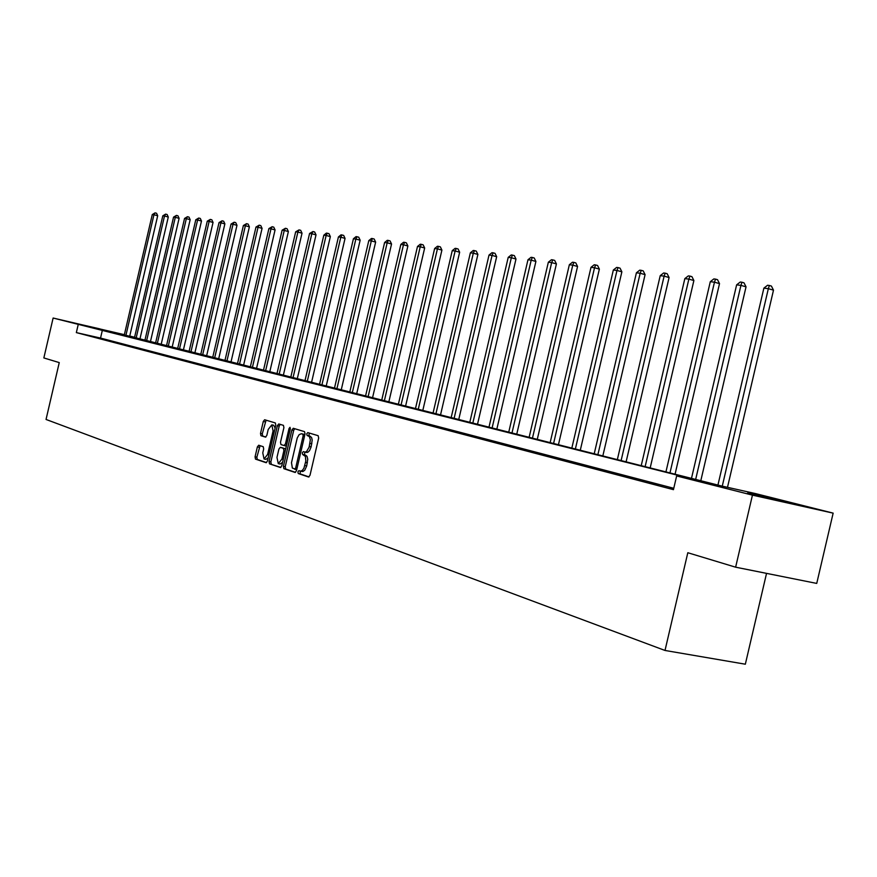 <?xml version="1.0" encoding="UTF-8"?>
<svg xmlns="http://www.w3.org/2000/svg" width="877" height="877" viewBox="0 0 877 877"><rect width="100%" height="100%" fill="white"/><g stroke="black" fill="none" stroke-linecap="round" stroke-linejoin="round"><path stroke-width="1.32" d="M300.34 471.135L298.882 470.653L297.895 471.859L298.235 473.525L308.583 477.011L310.009 475.257L318.669 438.062L318.154 435.694L307.739 432.591L306.742 433.83L307.093 435.463L309.373 436.538L310.348 439.739L309.11 447.171L306.61 451.512L305.108 452.126L303.31 451.622L302.324 452.85L302.664 454.494L305.404 456.446L305.832 460.995L303.913 468.252L302.181 470.576L300.34 471.135L300.077 473.887L309.055 476.913M309.263 433.052L308.923 435.858L310.261 436.253L308.43 435.869M304.801 452.083L304.505 454.878L305.832 455.295L303.99 454.911M99.857 328.875L75.718 323.339L99.857 328.875M786.285 501.995L747.61 493.148L786.285 501.995M258.715 445.231L257.367 446.908L255.064 456.84L255.492 459.109L266.126 462.694L267.452 460.995L275.784 425.202L275.334 422.944L264.646 419.754L263.286 421.453L260.502 433.446L260.94 435.694L265.49 437.119L266.827 435.42L268.219 429.434L271.826 424.863L273.087 430.925L267.606 454.461L264.043 458.989L262.771 452.872L263.681 448.969L263.243 446.7L258.715 445.231M124.315 334.904L722.067 486.11L755.316 493.543L833.15 513.133L816.739 583.413L735.628 567.189L687.809 552.729L665.007 650.46L46.042 419.458L59.252 362.596L43.85 357.937L53.124 318.033L124.37 334.674M735.628 567.189L752.444 495.143L676.649 475.948L710.808 483.589L53.124 318.033M673.766 488.292L100.537 338.073L76.343 332.602L673.448 489.662L676.649 475.948M76.343 332.602L78.25 324.391M283.414 466.345L283.874 468.68L295.045 472.44L296.481 470.73L305.032 433.972L304.538 431.637L293.28 428.283L291.866 430.026L283.414 466.345L285.233 466.717L285.705 469.052L295.538 472.363M280.377 467.496L269.502 463.834L269.053 461.532L277.384 425.685L278.754 423.964L283.435 425.356L283.907 427.636L280.497 442.26L280.958 444.562L284.104 445.549L285.485 443.828L289.037 428.535L290.013 427.318L290.353 428.919L281.78 465.797L280.487 467.518M833.15 513.133L752.444 495.143M665.007 650.46L745.34 664.207L766.542 573.372M129.741 336.034L134.258 337.174L129.719 336.132M100.537 338.073L102.434 329.916M95.001 336.954L91.175 336.099L94.979 337.064M104.955 339.574L101.096 338.697L104.933 339.684M115.128 342.238L111.236 341.361L115.106 342.359M125.532 344.968L121.607 344.08L125.499 345.089M136.165 347.763L132.208 346.864L136.143 347.884M147.051 350.614L143.061 349.715L147.018 350.745M158.178 353.541L154.155 352.631L158.156 353.661M169.579 356.533L165.512 355.613L169.546 356.665M181.232 359.592L177.143 358.671L181.21 359.723M193.181 362.727L189.048 361.795L193.148 362.859M205.415 365.928L201.239 364.996L205.382 366.071M217.945 369.217L213.736 368.274L217.913 369.37M230.794 372.593L226.54 371.64L230.761 372.747M243.959 376.047L248.257 377.176L243.927 376.2M257.465 379.588L261.872 380.75L257.432 379.752M271.322 383.227L275.838 384.411L271.278 383.392M285.54 386.954L290.177 388.171L285.496 387.119M300.131 390.791L304.889 392.041L300.098 390.956M315.117 394.727L320.006 396.009L315.084 394.891M330.508 398.761L335.54 400.076L330.476 398.925M346.327 402.916L351.491 404.264L346.294 403.08M362.596 407.18L367.901 408.572L362.552 407.356M379.324 411.565L384.784 413.001L379.281 411.741M396.525 416.082L402.148 417.562L396.492 416.257M414.24 420.73L420.028 422.254L414.196 420.916M432.482 425.52L438.434 427.077L432.438 425.696M451.26 430.454L457.399 432.065L451.216 430.629M470.62 435.529L476.956 437.195L470.576 435.716M490.583 440.769L497.116 442.479L490.539 440.956M511.181 446.174L517.912 447.939L511.138 446.36M532.427 451.743L539.388 453.573L532.383 451.94M554.374 457.509L561.565 459.395L554.33 457.706M577.044 463.451L584.477 465.402L577 463.659M600.482 469.601L608.156 471.618L600.438 469.809M624.72 475.97L632.668 478.053L624.665 476.178M649.802 482.547L658.024 484.707L649.747 482.767M673.602 489.026L670.423 488.193L673.624 488.895M300.603 471.179L302.905 471.519L304.768 470.204L306.698 465.939L304.856 465.555M305.832 455.295L307.027 456.38L307.75 459.208L306.698 465.939M304.966 452.115L307.684 452.357L309.548 450.668L311.138 446.842L309.296 446.459M310.261 436.253L311.686 437.755L312.19 440.122L311.138 446.842M294.716 428.71L293.674 430.41L285.233 466.717M294.661 469.239L295.659 468.033L303.157 435.814L302.817 434.181L301.359 433.742L299.145 434.652L297.259 437.93L291.493 462.727L292.359 468.077L296.744 469.601M294.738 469.25L296.525 469.612M304.856 434.718L302.817 434.181M303.003 434.093L304.648 434.564M280.859 467.419L269.502 463.834M280.201 424.391L279.193 426.069L270.85 461.894L271.3 464.196M284.17 445.56L286.428 445.801M276.968 457.432L278.283 463.648L281.934 459.066L283.885 450.668L283.424 448.355L280.278 447.358L278.919 449.068L276.968 457.432M278.404 463.67L280.103 464.021L282.569 462.409M285.65 449.156L283.424 448.355M282.032 447.719L285.244 448.739M264.141 459.011L265.841 459.362L268.187 457.838M275.137 427.987L273.624 425.246L271.826 424.863M266.06 420.182L262.289 433.819L262.727 436.066L265.884 437.053M260.074 445.669L256.851 457.202L257.279 459.471L266.553 462.596M727.493 487.316L773.492 290.155L768.34 288.676L763.878 288.138L717.934 485.058M722.264 486.154L768.34 288.676L769.359 285.485L771.42 286.077L773.492 290.155M763.878 288.138L767.572 285.266L769.359 285.485M700.8 480.739L746.042 286.834L740.933 285.376L736.625 284.861L691.482 478.382M695.658 479.445L740.933 285.376L741.964 282.241L744.003 282.832L746.042 286.834M736.625 284.861L740.243 282.043L741.964 282.241M675.06 474.238L719.513 283.633L714.459 282.186L710.293 281.692L665.928 471.936M669.962 472.955L714.459 282.186L715.511 279.116L717.529 279.697L719.513 283.633M710.293 281.692L713.845 278.919L715.511 279.116M650.175 467.956L693.882 280.53L688.862 279.116L684.838 278.623L641.219 465.698M645.121 466.685L688.862 279.116L689.936 276.091L691.931 276.661L693.882 280.53M684.838 278.623L688.324 275.904L689.936 276.091M626.101 461.883L669.085 277.538L664.119 276.134L660.228 275.663L617.331 459.669M621.102 460.622L664.119 276.134L665.194 273.175L667.178 273.734L669.085 277.538M660.228 275.663L663.637 272.988L665.194 273.175M602.817 456.007L645.088 274.633L640.166 273.251L636.406 272.802L594.2 453.837M597.862 454.757L640.166 273.251L641.262 270.346L643.225 270.894L645.088 274.633M636.406 272.802L639.75 270.16L641.262 270.346M580.267 450.318L621.87 271.826L616.991 270.467L613.341 270.028L571.815 448.18M575.356 449.079L616.991 270.467L618.088 267.606L620.039 268.154L621.87 271.826M613.341 270.028L616.63 267.43L618.088 267.606M558.419 444.803L599.364 269.107L594.529 267.759L590.999 267.342L550.131 442.71M553.562 443.576L594.529 267.759L595.636 264.953L597.577 265.49L599.364 269.107M590.999 267.342L594.222 264.777L595.636 264.953M537.25 439.454L577.559 266.476L572.769 265.15L569.348 264.733L529.116 437.404M532.438 438.248L572.769 265.15L573.887 262.376L575.805 262.914L577.559 266.476M569.348 264.733L572.517 262.212L573.887 262.376M516.728 434.279L556.413 263.922L551.666 262.607L548.344 262.212L508.726 432.262M511.96 433.074L551.666 262.607L552.795 259.888L554.692 260.414L556.413 263.922M548.344 262.212L551.469 259.724L552.795 259.888M496.81 429.248L535.902 261.445L531.199 260.151L527.976 259.756L488.96 427.274M492.085 428.064L531.199 260.151L532.328 257.465L534.214 257.981L535.902 261.445M527.976 259.756L531.045 257.312L532.328 257.465M477.483 424.369L515.994 259.033L511.335 257.761L508.211 257.378L469.765 422.429M472.802 423.196L511.335 257.761L512.475 255.119L514.339 255.635L515.994 259.033M508.211 257.378L511.225 254.966L512.475 255.119M458.715 419.634L496.667 256.698L492.052 255.437L489.015 255.075L451.14 417.726M454.089 418.472L492.052 255.437L493.192 252.839L495.034 253.343L496.667 256.698M489.015 255.075L491.975 252.697L493.192 252.839M440.495 415.04L477.888 254.429L473.317 253.179L470.368 252.828L433.03 413.155M435.902 413.878L473.317 253.179L474.468 250.625L476.288 251.129L477.888 254.429M470.368 252.828L473.284 250.482L474.468 250.625M422.78 410.568L459.647 252.225L455.119 250.997L452.247 250.647L415.446 408.715M418.23 409.416L455.119 250.997L456.259 248.476L458.079 248.969L459.647 252.225M452.247 250.647L455.119 248.344L456.259 248.476M405.558 406.226L441.909 250.088L437.426 248.871L434.63 248.531L398.344 404.396M401.052 405.086L437.426 248.871L438.566 246.382L440.364 246.875L441.909 250.088M434.63 248.531L437.448 246.251L438.566 246.382M388.818 401.995L424.665 248.005L420.215 246.799L417.496 246.47L381.714 400.208M384.345 400.866L420.215 246.799L421.366 244.354L423.142 244.836L424.665 248.005M417.496 246.47L420.28 244.223L421.366 244.354M372.517 397.884L407.882 245.977L403.464 244.782L400.833 244.464L365.534 396.119M368.099 396.766L403.464 244.782L404.626 242.37L406.38 242.852L407.882 245.977M400.833 244.464L403.563 242.249L404.626 242.37M356.665 393.883L391.548 244.003L387.174 242.819L384.608 242.512L349.78 392.14M352.28 392.775L387.174 242.819L388.325 240.441L390.079 240.923L391.548 244.003M384.608 242.512L387.294 240.32L388.325 240.441M341.219 389.98L375.641 242.074L371.311 240.912L368.8 240.616L334.444 388.27M336.878 388.884L371.311 240.912L372.462 238.566L374.194 239.037L375.641 242.074M368.8 240.616L371.464 238.456L372.462 238.566M326.178 386.187L360.151 240.21L355.854 239.059L353.42 238.763L319.513 384.499M321.881 385.102L355.854 239.059L357.016 236.746L358.726 237.207L360.151 240.21M353.42 238.763L356.04 236.626L357.016 236.746M311.532 382.493L345.056 238.38L340.802 237.239L338.423 236.954L304.955 380.826M307.257 381.407L340.802 237.239L341.953 234.959L343.663 235.42L345.056 238.38M338.423 236.954L341.01 234.85L341.953 234.959M297.248 378.886L330.355 236.604L326.134 235.475L323.821 235.2L290.769 377.253M293.017 377.823L326.134 235.475L327.285 233.227L328.974 233.677L330.355 236.604M323.821 235.2L326.354 233.118L327.285 233.227M283.326 375.367L316.016 234.872L311.828 233.764L309.57 233.49L276.946 373.755M279.138 374.315L311.828 233.764L312.979 231.539L314.657 231.988L316.016 234.872M309.57 233.49L312.979 231.539M269.754 371.947L302.028 233.183L297.884 232.076L295.681 231.813L263.451 370.357M265.588 370.894L297.884 232.076L299.035 229.895L300.69 230.333L302.028 233.183M295.681 231.813L299.035 229.895M256.501 368.603L288.38 231.539L284.269 230.443L282.12 230.191L250.296 367.035M252.379 367.562L284.269 230.443L285.42 228.283L287.064 228.722L288.38 231.539M282.12 230.191L285.42 228.283M243.576 365.336L275.071 229.927L270.993 228.842L268.899 228.59L237.459 363.791M239.487 364.306L270.993 228.842L272.144 226.715L273.767 227.143L275.071 229.927M268.899 228.59L272.144 226.715M230.958 362.157L262.07 228.36L258.035 227.286L255.985 227.044L224.918 360.633M226.902 361.127L258.035 227.286L259.175 225.181L260.787 225.608L262.07 228.36M255.985 227.044L259.175 225.181M218.636 359.044L249.375 226.825L245.374 225.762L243.378 225.521L212.683 357.542M214.624 358.035L245.374 225.762L246.514 223.679L248.114 224.106L249.375 226.825M243.378 225.521L246.514 223.679M206.599 356.007L236.987 225.323L233.019 224.282L231.057 224.041L200.723 354.527M202.62 354.999L233.019 224.282L234.148 222.221L235.738 222.637L236.987 225.323M231.057 224.041L234.148 222.221M194.847 353.036L224.874 223.865L220.938 222.824L219.031 222.594L189.048 351.578M190.901 352.039L220.938 222.824L222.078 220.796L223.646 221.212L224.874 223.865M219.031 222.594L222.078 220.796M183.359 350.142L213.045 222.429L209.143 221.41L207.268 221.179L177.625 348.695M179.445 349.156L209.143 221.41L210.272 219.403L211.828 219.809L213.045 222.429M207.268 221.179L210.272 219.403M172.122 347.303L201.48 221.037L197.599 220.017L195.779 219.798L166.477 345.878M168.241 346.327L197.599 220.017L198.728 218.033L200.285 218.439L201.48 221.037M195.779 219.798L198.728 218.033M161.138 344.529L190.166 219.667L186.33 218.658L184.543 218.45L155.558 343.126M157.29 343.565L186.33 218.658L187.448 216.707L188.983 217.101L190.166 219.667M184.543 218.45L187.448 216.707M150.405 341.822L179.105 218.329L175.29 217.332L173.547 217.123L144.891 340.429M146.591 340.857L175.29 217.332L176.42 215.402L177.943 215.797L179.105 218.329M173.547 217.123L176.42 215.402M139.892 339.169L168.285 217.025L164.503 216.038L162.804 215.83L134.455 337.798M136.11 338.215L164.503 216.038L165.632 214.12L167.134 214.514L168.285 217.025M162.804 215.83L165.632 214.12M129.621 336.582L157.696 215.742L153.946 214.766L152.28 214.569L124.238 335.222M125.86 335.628L153.946 214.766L155.065 212.87L156.566 213.264L157.696 215.742M152.28 214.569L155.065 212.87M300.077 473.887L298.235 473.525M308.923 435.858L307.093 435.463M304.505 454.878L302.664 454.494M307.41 462.859L305.569 462.475M311.85 443.762L310.009 443.378M293.674 430.41L291.866 430.026M285.705 469.052L283.874 468.68M297.04 468.318L295.659 468.033M304.538 436.099L303.157 435.814M303.256 434.148L301.425 433.764M270.85 461.894L269.053 461.532M279.193 426.069L277.384 425.685M286.823 444.102L285.485 443.828M290.375 428.82L289.037 428.535M283.282 459.351L281.934 459.066M285.233 450.942L283.885 450.668M282.12 447.741L280.311 447.369M268.91 454.735L267.606 454.461M274.391 431.199L273.087 430.925M262.727 436.066L260.94 435.694M262.289 433.819L260.502 433.446M265.073 421.837L263.286 421.453M257.279 459.471L255.492 459.109M256.851 457.202L255.064 456.84M259.154 447.281L257.367 446.908M302.181 471.508L300.482 471.157M306.588 452.455L304.878 452.104M303.179 434.126L301.359 433.742M285.924 445.933L284.104 445.549M282.098 447.73L280.278 447.358"/></g></svg>
